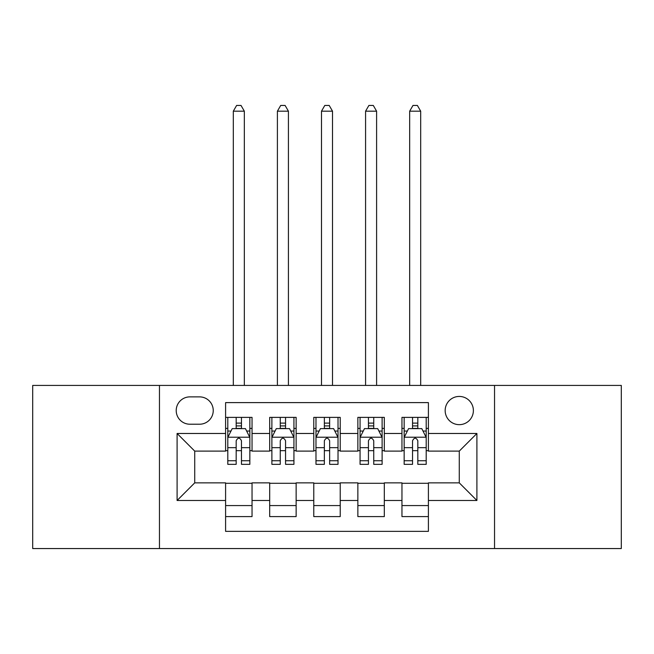 <?xml version="1.0" encoding="UTF-8"?>
<svg xmlns="http://www.w3.org/2000/svg" width="654" height="654" viewBox="0 0 654 654"><rect width="100%" height="100%" fill="white"/><g stroke="black" fill="none" stroke-linecap="round" stroke-linejoin="round"><path stroke-width="0.98" d="M459.271 396.438A14.11 14.11 0 0 0 445.161 410.548A14.11 14.11 0 0 0 459.271 424.659A14.11 14.11 0 0 0 473.382 410.548A14.11 14.11 0 0 0 459.271 396.438M494.538 548.551L621.3 548.551L621.3 385.419L494.538 385.419L494.538 548.551L159.462 548.551L159.462 385.419L32.7 385.419L32.7 548.551L159.462 548.551M428.403 417.383L401.957 417.383L401.957 433.479L384.315 433.479L384.315 451.113L401.957 451.113L401.957 433.479M384.315 433.479L384.315 417.383L357.861 417.383L357.861 433.479L340.227 433.479L340.227 451.113L357.861 451.113L357.861 433.479M340.227 433.479L340.227 417.383L313.773 417.383L313.773 433.479L296.139 433.479L296.139 451.113L313.773 451.113L313.773 433.479M296.139 433.479L296.139 417.383L269.685 417.383L269.685 451.113L252.043 451.113L252.043 417.383L225.597 417.383M225.597 516.586L252.043 516.586L252.043 482.856L269.685 482.856L269.685 516.586L296.139 516.586L296.139 482.856L313.773 482.856L313.773 500.49L296.139 500.49M313.773 500.49L313.773 516.586L340.227 516.586L340.227 482.856L357.861 482.856L357.861 500.49L340.227 500.49M357.861 500.49L357.861 516.586L384.315 516.586L384.315 482.856L401.957 482.856L401.957 500.49L384.315 500.49M189.881 424.217L199.576 424.217A13.669 13.669 0 0 0 213.245 410.548A13.669 13.669 0 0 0 199.576 396.88L189.881 396.88A13.669 13.669 0 0 0 176.212 410.548A13.669 13.669 0 0 0 189.881 424.217M494.538 385.419L159.462 385.419M428.403 433.479L428.403 402.611L225.597 402.611L225.597 451.113L194.728 451.113L194.728 482.856L225.597 482.856L225.597 531.359L428.403 531.359L428.403 482.856L459.271 482.856L459.271 451.113L428.403 451.113L428.403 433.479L476.905 433.479L476.905 500.49L428.403 500.49M225.597 500.49L177.095 500.49L177.095 433.479L225.597 433.479M401.957 500.49L401.957 516.586L428.403 516.586M225.597 428.403L227.796 428.403M236.176 428.403L241.465 428.403M249.844 428.403L252.043 428.403M225.597 450.671L227.796 450.671M236.176 450.671L241.465 450.671M249.844 450.671L252.043 450.671M225.597 483.298L252.043 483.298M225.597 505.567L252.043 505.567M269.685 450.671L271.884 450.671M280.264 450.671L285.553 450.671M293.932 450.671L296.139 450.671M269.685 428.403L271.884 428.403M280.264 428.403L285.553 428.403M293.932 428.403L296.139 428.403M269.685 483.298L296.139 483.298M269.685 505.567L296.139 505.567M313.773 483.298L340.227 483.298M313.773 505.567L340.227 505.567M313.773 428.403L315.98 428.403M324.351 428.403L329.649 428.403M338.02 428.403L340.227 428.403M313.773 450.671L315.98 450.671M324.351 450.671L329.649 450.671M338.02 450.671L340.227 450.671M357.861 483.298L384.315 483.298M357.861 505.567L384.315 505.567M357.861 428.403L360.068 428.403M368.447 428.403L373.736 428.403M382.116 428.403L384.315 428.403M357.861 450.671L360.068 450.671M368.447 450.671L373.736 450.671M382.116 450.671L384.315 450.671M401.957 483.298L428.403 483.298M401.957 505.567L428.403 505.567M401.957 428.403L404.156 428.403M412.535 428.403L417.824 428.403M426.204 428.403L428.403 428.403M401.957 450.671L404.156 450.671M412.535 450.671L417.824 450.671M426.204 450.671L428.403 450.671M194.728 451.113L177.095 433.479M194.728 482.856L177.095 500.49M476.905 433.479L459.271 451.113M476.905 500.49L459.271 482.856M241.465 423.113L236.176 423.113M249.844 460.743L241.465 460.743L241.465 464.34L249.844 464.34L249.844 437.444L245.43 428.623L232.203 428.623L227.796 437.444L227.796 464.34L236.176 464.34L236.176 460.743L227.796 460.743M227.796 437.444L227.796 417.383M249.844 437.444L249.844 417.383M236.176 428.623L236.176 417.383M241.465 417.383L241.465 428.623M241.465 460.743L241.465 440.755C239.707 437.354 237.942 437.354 236.176 440.755L236.176 460.743M244.334 385.419L244.334 111.18L233.306 111.18L233.306 385.419M233.306 111.18L236.617 105.449L241.024 105.449L244.334 111.18M285.553 423.113L280.264 423.113M293.932 460.743L285.553 460.743L285.553 464.34L293.932 464.34L293.932 437.444L289.526 428.623L276.299 428.623L271.884 437.444L271.884 464.34L280.264 464.34L280.264 460.743L271.884 460.743M271.884 437.444L271.884 417.383M293.932 437.444L293.932 417.383M280.264 428.623L280.264 417.383M285.553 417.383L285.553 428.623M285.553 460.743L285.553 440.755C283.795 437.354 282.029 437.354 280.264 440.755L280.264 460.743M288.422 385.419L288.422 111.18L277.402 111.18L277.402 385.419M277.402 111.18L280.705 105.449L285.111 105.449L288.422 111.18M329.649 423.113L324.351 423.113M338.02 460.743L329.649 460.743L329.649 464.34L338.02 464.34L338.02 437.444L333.614 428.623L320.386 428.623L315.98 437.444L315.98 464.34L324.351 464.34L324.351 460.743L315.98 460.743M315.98 437.444L315.98 417.383M338.02 437.444L338.02 417.383M324.351 428.623L324.351 417.383M329.649 417.383L329.649 428.623M329.649 460.743L329.649 440.755C327.883 437.354 326.117 437.354 324.351 440.755L324.351 460.743M332.51 385.419L332.51 111.18L321.49 111.18L321.49 385.419M321.49 111.18L324.793 105.449L329.207 105.449L332.51 111.18M373.736 423.113L368.447 423.113M382.116 460.743L373.736 460.743L373.736 464.34L382.116 464.34L382.116 437.444L377.701 428.623L364.474 428.623L360.068 437.444L360.068 464.34L368.447 464.34L368.447 460.743L360.068 460.743M360.068 437.444L360.068 417.383M382.116 437.444L382.116 417.383M368.447 428.623L368.447 417.383M373.736 417.383L373.736 428.623M373.736 460.743L373.736 440.755C371.971 437.354 370.213 437.354 368.447 440.755L368.447 460.743M376.598 385.419L376.598 111.18L365.578 111.18L365.578 385.419M365.578 111.18L368.889 105.449L373.295 105.449L376.598 111.18M417.824 423.113L412.535 423.113M426.204 460.743L417.824 460.743L417.824 464.34L426.204 464.34L426.204 437.444L421.797 428.623L408.57 428.623L404.156 437.444L404.156 464.34L412.535 464.34L412.535 460.743L404.156 460.743M404.156 437.444L404.156 417.383M426.204 437.444L426.204 417.383M412.535 428.623L412.535 417.383M417.824 417.383L417.824 428.623M417.824 460.743L417.824 440.755C416.067 437.354 414.301 437.354 412.535 440.755L412.535 460.743M420.694 385.419L420.694 111.18L409.666 111.18L409.666 385.419M409.666 111.18L412.976 105.449L417.383 105.449L420.694 111.18M269.685 500.49L252.043 500.49M269.685 433.479L252.043 433.479M249.73 437.224L227.911 437.224M227.796 431.051L230.993 431.051M246.648 431.051L249.844 431.051M236.176 447.663L227.796 447.663M249.844 447.663L241.465 447.663M241.465 425.926L236.176 425.926M293.826 437.224L271.999 437.224M271.884 431.051L275.081 431.051M290.736 431.051L293.932 431.051M280.264 447.663L271.884 447.663M293.932 447.663L285.553 447.663M285.553 425.926L280.264 425.926M337.914 437.224L316.086 437.224M315.98 431.051L319.177 431.051M334.823 431.051L338.02 431.051M324.351 447.663L315.98 447.663M338.02 447.663L329.649 447.663M329.649 425.926L324.351 425.926M382.001 437.224L360.174 437.224M360.068 431.051L363.264 431.051M378.919 431.051L382.116 431.051M368.447 447.663L360.068 447.663M382.116 447.663L373.736 447.663M373.736 425.926L368.447 425.926M426.089 437.224L404.27 437.224M404.156 431.051L407.352 431.051M423.007 431.051L426.204 431.051M412.535 447.663L404.156 447.663M426.204 447.663L417.824 447.663M417.824 425.926L412.535 425.926"/></g></svg>
